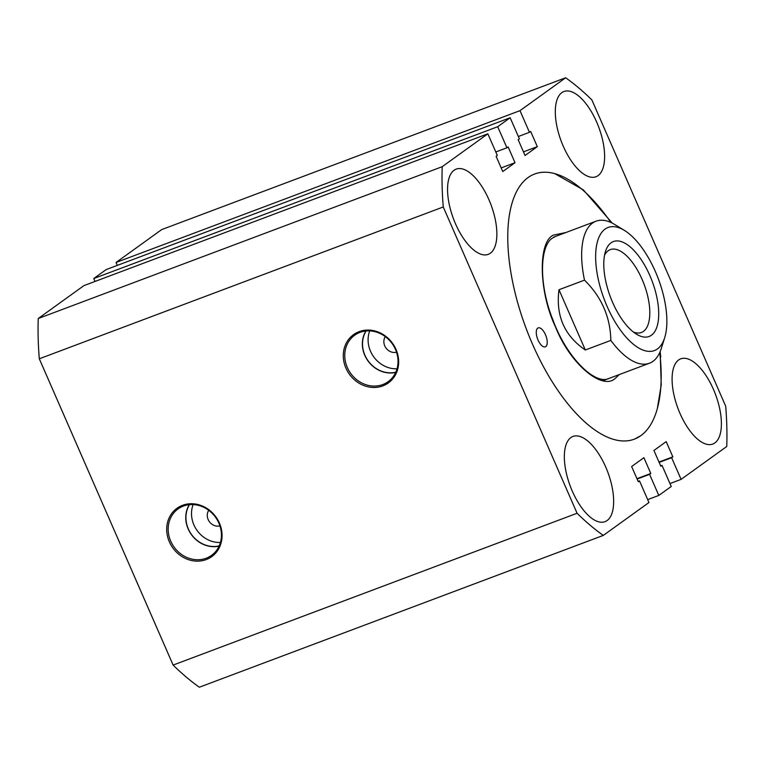 <?xml version="1.0" encoding="UTF-8"?>
<svg xmlns="http://www.w3.org/2000/svg" width="765" height="765" viewBox="0 0 765 765"><rect width="100%" height="100%" fill="white"/><g stroke="black" fill="none" stroke-linecap="round" stroke-linejoin="round"><path stroke-width="1.15" d="M208.721 510.312A10.117 9.017 -125.8 0 0 208.176 519.588A10.117 9.017 -125.8 0 0 219.918 525.861M385.311 336.638A10.117 9.017 -125.8 0 0 384.757 345.904A10.117 9.017 -125.8 0 0 396.509 352.177M395.993 349.366A29.768 26.546 -125.8 0 0 359.12 331.647A29.768 26.546 -125.8 0 0 345.943 368.175A29.768 26.546 -125.8 0 0 382.825 385.895A29.768 26.546 -125.8 0 0 395.993 349.366M395.457 349.423A28.63 25.532 -125.8 0 0 355.964 334.362A28.63 25.532 -125.8 0 0 347.32 367.516A28.63 25.532 -125.8 0 0 389.366 380.741A28.63 25.532 -125.8 0 0 395.457 349.423M365.871 330.996A27.244 24.298 -125.8 0 0 364.79 355.333A27.244 24.298 -125.8 0 0 395.696 372.412M366.091 330.968A27.062 24.136 -125.8 0 0 364.943 355.276A27.062 24.136 -125.8 0 0 395.792 372.201M369.724 330.882A27.062 24.136 -125.8 0 0 370.518 351.259A27.062 24.136 -125.8 0 0 397.016 368.787M219.402 523.04A29.768 26.546 -125.8 0 0 182.529 505.321A29.768 26.546 -125.8 0 0 169.361 541.85A29.768 26.546 -125.8 0 0 206.234 559.569A29.768 26.546 -125.8 0 0 219.402 523.04M218.867 523.107A28.63 25.532 -125.8 0 0 179.373 508.046A28.63 25.532 -125.8 0 0 170.729 541.19A28.63 25.532 -125.8 0 0 212.775 554.415A28.63 25.532 -125.8 0 0 218.867 523.107M189.28 504.671A27.244 24.298 -125.8 0 0 188.2 529.017A27.244 24.298 -125.8 0 0 219.106 546.086M189.51 504.651A27.062 24.136 -125.8 0 0 188.353 528.959A27.062 24.136 -125.8 0 0 219.201 545.885M193.134 504.565A27.062 24.136 -125.8 0 0 193.928 524.943A27.062 24.136 -125.8 0 0 220.435 542.471M660.166 351.565L661.237 384.977L657.336 408.539A141.63 62.309 -110.6 0 1 599.339 432.914A141.63 62.309 -110.6 0 1 532.459 344.059A141.63 62.309 -110.6 0 1 512.464 201.75A141.63 62.309 -110.6 0 1 554.702 173.617L583.322 189.863L612.268 223.131M605.717 467.013A45.527 20.024 69.4 0 0 572.985 436.442A45.527 20.024 69.4 0 0 572.277 491.101A45.527 20.024 69.4 0 0 605.01 521.673A45.527 20.024 69.4 0 0 605.717 467.013M488.931 199.694A45.527 20.024 69.4 0 0 456.189 169.122A45.527 20.024 69.4 0 0 455.491 223.772A45.527 20.024 69.4 0 0 488.223 254.353A45.527 20.024 69.4 0 0 488.931 199.694M596.681 122.084A45.527 20.024 69.4 0 0 563.939 91.513A45.527 20.024 69.4 0 0 563.241 146.172A45.527 20.024 69.4 0 0 595.973 176.744A45.527 20.024 69.4 0 0 596.681 122.084M713.468 389.414A45.527 20.024 69.4 0 0 680.735 358.833A45.527 20.024 69.4 0 0 680.028 413.492A45.527 20.024 69.4 0 0 712.76 444.063A45.527 20.024 69.4 0 0 713.468 389.414M497.709 126.713L510.159 117.753L519.368 138.838L518.163 139.699L525.058 155.496L537.317 146.66L530.671 131.456L529.466 132.326L519.999 110.657L565.66 77.772A263.036 115.716 -110.6 0 1 591.881 99.928L725.698 406.215A263.036 115.716 -110.6 0 1 726.75 446.492L681.089 479.378L671.632 457.719L672.837 456.848L666.191 441.635L653.932 450.47L660.826 466.258L662.031 465.388L671.249 486.473L658.799 495.433L649.59 474.357L650.795 473.487L643.901 457.69L631.641 466.526L638.278 481.73L639.492 480.869L648.95 502.529L603.298 535.414A263.036 115.716 -110.6 0 1 577.078 513.258L443.26 206.971A263.036 115.716 -110.6 0 1 442.208 166.694L487.86 133.808L497.327 155.467L496.122 156.337L502.768 171.551L515.027 162.715L508.132 146.928L506.918 147.798L497.709 126.713L93.751 278.527L106.201 269.567L510.159 117.753M603.298 535.414L199.34 687.228A263.036 115.716 -110.6 0 1 173.119 665.072L39.302 358.785A263.036 115.716 -110.6 0 1 38.25 318.508L83.911 285.622L487.86 133.808M38.25 318.508L442.208 166.694M647.678 499.612L658.799 495.433M173.119 665.072L577.078 513.258M39.302 358.785L443.26 206.971M117.322 265.388L116.05 262.472L161.702 229.586L565.66 77.772M116.05 262.472L519.999 110.657M669.977 483.557L681.089 479.378M95.023 281.444L93.751 278.527M660.673 465.904L662.031 465.388M658.99 462.05L672.837 456.848M659.143 462.404L671.632 457.719M636.949 478.689L650.795 473.487M637.102 479.043L649.59 474.357M638.125 481.376L639.492 480.869M495.806 151.977L506.918 147.798M501.18 167.917L515.027 162.715M518.345 136.505L529.466 132.326M523.47 151.862L537.317 146.66M660.157 351.604L660.74 357.15M611.063 242.811A50.71 22.309 69.4 0 0 605.469 251.475A50.71 22.309 69.4 0 0 610.365 296.868A50.71 22.309 69.4 0 0 636.576 334.238A50.71 22.309 69.4 0 0 651.436 335.223A50.71 22.309 69.4 0 0 649.877 275.601A50.71 22.309 69.4 0 0 611.063 242.811M633.382 332.01A44.265 19.469 69.4 0 0 641.405 332.488A44.265 19.469 69.4 0 0 643.451 331.379A44.265 19.469 69.4 0 0 643.107 281.759A44.265 19.469 69.4 0 0 610.26 249.62A44.265 19.469 69.4 0 0 608.213 250.719A44.265 19.469 69.4 0 0 604.541 255.261M657.431 348.936A65.761 28.927 69.4 0 0 664.689 337.69A65.761 28.927 69.4 0 0 658.33 278.833A65.761 28.927 69.4 0 0 624.355 230.37A65.761 28.927 69.4 0 0 605.077 229.098A65.761 28.927 69.4 0 0 607.104 306.411A65.761 28.927 69.4 0 0 657.431 348.936M664.689 337.69L661.323 348.381A75.878 33.383 -110.6 0 1 652.956 361.348A75.878 33.383 -110.6 0 1 649.437 363.232A75.878 33.383 -110.6 0 1 610.833 340.406C610.384 317.121 601.606 297.03 584.498 280.143L558.986 289.725C555.639 315.649 564.417 335.739 585.321 349.997L610.833 340.406M584.498 280.143A75.878 33.383 -110.6 0 1 592.54 223.074A75.878 33.383 -110.6 0 1 596.059 221.19A75.878 33.383 -110.6 0 1 614.783 224.537L624.355 230.37M558.986 289.725L585.321 349.997M619.306 374.563L615.423 378.226C602.294 391.231 569.657 363.232 555.543 326.999C538.904 292.412 537.68 242.362 553.267 235.151L565.918 232.512M538.034 340.043A10.117 4.447 -110.6 0 1 538.187 327.898A10.117 4.447 -110.6 0 1 545.464 334.688A10.117 4.447 -110.6 0 1 545.311 346.841A10.117 4.447 -110.6 0 1 538.034 340.043M610.862 222.452A141.63 62.309 69.4 0 0 569.619 180.272A141.63 62.309 69.4 0 0 510.647 208.51A141.63 62.309 69.4 0 0 532.459 344.059A141.63 62.309 69.4 0 0 634.73 439.014L640.86 435.648A141.63 62.309 69.4 0 0 656.485 411.436A141.63 62.309 69.4 0 0 659.746 352.531M596.059 221.19L553.449 237.198M649.437 363.232L603.04 380.674M609.045 378.417C595.361 385.484 566.616 357.953 552.722 319.416C538.474 283.758 539.765 245.269 552.846 237.848L555.658 236.366"/></g></svg>
